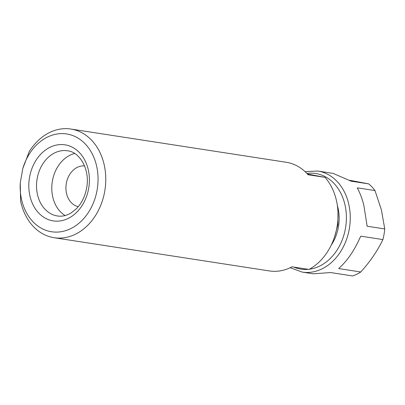 <?xml version="1.0" encoding="UTF-8"?>
<svg xmlns="http://www.w3.org/2000/svg" width="405" height="405" viewBox="0 0 405 405"><rect width="100%" height="100%" fill="white"/><g stroke="black" fill="none" stroke-linecap="round" stroke-linejoin="round"><path stroke-width="0.61" d="M67.61 134.116A49.481 38.667 -81.2 0 0 22.781 168.561L29.216 151.637A54.979 42.96 -81.2 0 1 70.88 129.043A54.979 42.96 -81.2 0 1 71.948 129.225A54.979 42.96 -81.2 0 1 104.844 190.613A54.979 42.96 -81.2 0 1 54.108 237.715A54.979 42.96 -81.2 0 1 53.045 237.532A54.979 42.96 -81.2 0 1 20.594 201.022L20.25 183.055A49.481 38.667 -81.2 0 0 50.6 231.594A49.481 38.667 -81.2 0 0 97.114 189.98A49.481 38.667 -81.2 0 0 67.61 134.116M307.415 174.003L325.038 177.36A54.979 42.96 -81.2 0 1 308.969 269.426L292.015 266.809A54.979 42.96 98.8 0 1 269.416 270.94L54.108 237.715M325.038 177.36L308.083 174.742A54.979 42.96 98.8 0 0 287.251 162.451A54.979 42.96 98.8 0 0 286.183 162.268L70.88 129.043M20.25 183.055L22.781 168.561M74.702 153.505A32.987 25.778 -81.2 0 0 52.275 181.799A32.987 25.778 -81.2 0 0 65.124 215.546M84.559 165.944A20.62 16.109 -81.2 0 0 66.233 183.956A20.62 16.109 -81.2 0 0 78.276 206.651M351.115 181.177L333.204 173.416L317.809 171.042A51.131 39.953 98.8 0 1 348.421 202.773A51.131 39.953 98.8 0 1 302.211 272.109L313.197 273.805L330.657 272.56L352.669 275.957A51.131 39.953 -81.2 0 0 360.779 271.988C370.18 261.564 377.551 250.761 382.892 239.578A51.131 39.953 -81.2 0 0 384.75 228.941L381.434 209.993L374.99 190.558L357.387 187.844L357.544 188.457M357.448 188.279L357.387 187.844L357.448 188.279C360.04 193.069 362.161 198.693 363.811 205.148L367.148 226.228L384.75 228.941M339.091 268.12L338.767 268.591L360.779 271.988M338.767 268.591L338.97 268.221L338.767 268.591M360.415 236.798L360.88 236.181L360.415 236.798C354.486 250.346 347.338 260.82 338.97 268.221M382.892 239.578L360.88 236.181L360.328 236.996M366.895 225.241L366.91 225.499M337.978 212.362L337.866 224.871L334.545 236.92M374.99 190.558A51.131 39.953 -81.2 0 0 368.732 183.895L349.672 180.276M351.13 181.177L368.732 183.895M68.045 150.862A32.987 25.778 -81.2 0 0 67.524 150.776A32.987 25.778 -81.2 0 0 37.083 179.035A32.987 25.778 -81.2 0 0 56.821 215.87A32.987 25.778 -81.2 0 0 57.464 215.981C61.97 216.68 66.506 215.683 71.067 212.979L76.489 208.636C81.825 203.087 85.242 196.015 86.741 187.409C89.966 169.584 80.074 152.422 68.096 150.873L67.524 150.776M52.488 220.765A38.485 30.076 98.8 0 1 29.54 177.314A38.485 30.076 98.8 0 1 65.721 144.95A38.485 30.076 98.8 0 1 88.67 188.396A38.485 30.076 98.8 0 1 52.488 220.765M293.767 267.077A48.382 37.807 -81.2 0 0 308.387 269.335M309.329 269.229A48.382 37.807 -81.2 0 0 344.66 203.523A48.382 37.807 -81.2 0 0 306.904 173.451M337.33 205.401A39.174 30.613 98.8 0 1 337.745 206.909A39.174 30.613 98.8 0 1 331.184 245.233M302.211 272.109L290.193 267.725M317.809 171.042L305.026 171.598"/></g></svg>
